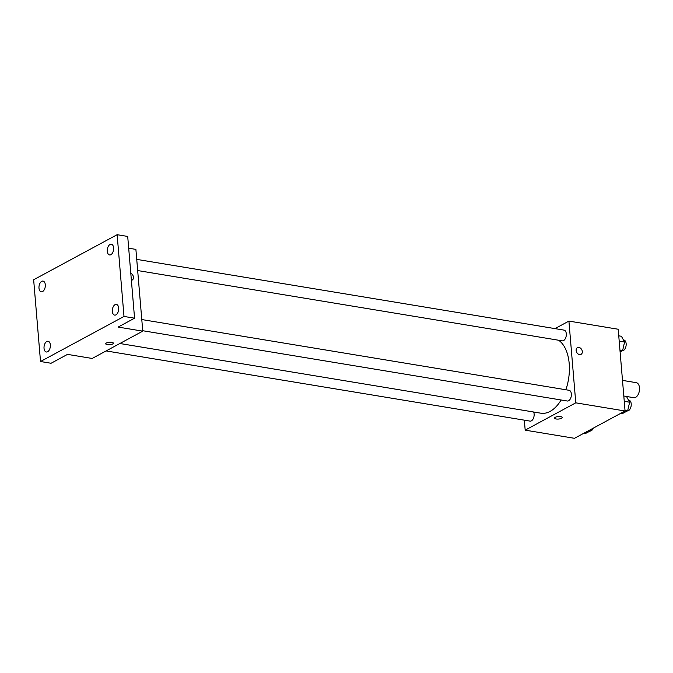 <?xml version="1.0" encoding="UTF-8"?>
<svg xmlns="http://www.w3.org/2000/svg" width="673" height="673" viewBox="0 0 673 673"><rect width="100%" height="100%" fill="white"/><g stroke="black" fill="none" stroke-linecap="round" stroke-linejoin="round"><path stroke-width="1.01" d="M626.496 396.481L633.815 397.693A7.613 4.349 -80.6 0 0 639.35 390.895A7.613 4.349 -80.6 0 0 636.305 382.676L622.491 380.388M554.964 328.617L568.912 321.088L618.201 329.24L625.066 410.993L574.464 438.308L525.184 430.148L524.343 420.162M568.912 321.088L575.777 402.833L625.066 410.993M575.777 402.833L525.184 430.148M562.182 417.479A3.802 1.262 -4.8 0 1 560.172 418.783A3.802 1.262 -4.8 0 1 556.176 418.993A3.802 1.262 -4.8 0 1 554.602 418.118A3.802 1.262 -4.8 0 1 558.287 416.537A3.802 1.262 -4.8 0 1 562.182 417.479A3.802 1.262 -4.8 0 1 560.172 418.791A3.802 1.262 -4.8 0 1 556.176 418.993A3.802 1.262 -4.8 0 1 554.602 418.118M119.861 343.508L540.823 413.197A38.092 21.772 -80.6 0 0 561.131 399.989M565.858 389.751A38.092 21.772 -80.6 0 0 558.632 340.244M137.671 270.554L562.249 340.841A5.434 3.104 -80.6 0 0 566.203 335.987A5.434 3.104 -80.6 0 0 564.033 330.115L136.737 259.383M142.726 330.721L567.305 401.015A5.434 3.104 -80.6 0 0 571.259 396.153A5.434 3.104 -80.6 0 0 569.08 390.29L141.784 319.549M106.115 350.927L530.063 421.113A5.434 3.104 -80.6 0 0 533.521 418.084A5.434 3.104 -80.6 0 0 533.622 412.002M577.417 347.663A3.802 2.852 -118.4 0 1 580.505 348.16A3.802 2.852 -118.4 0 1 582.305 351.516A3.802 2.852 -118.4 0 1 581.035 354.36A3.802 2.852 -118.4 0 1 576.719 352.366A3.802 2.852 -118.4 0 1 577.426 347.655A3.802 2.852 -118.4 0 1 580.505 348.16A3.802 2.852 -118.4 0 1 582.313 351.516A3.802 2.852 -118.4 0 1 581.035 354.36M142.76 331.15L92.167 358.457L67.519 354.377L51.072 363.26L40.515 361.51L33.65 279.758L117.136 234.692L127.702 236.442L134.566 318.194L118.12 327.07L142.76 331.15L135.896 249.397L128.686 248.202M117.136 234.692L124 316.445L134.566 318.194M124 316.445L40.515 361.51M113.342 343.171A3.802 1.262 -4.8 0 1 111.323 344.475A3.802 1.262 -4.8 0 1 107.335 344.685A3.802 1.262 -4.8 0 1 105.754 343.81A3.802 1.262 -4.8 0 1 109.447 342.237A3.802 1.262 -4.8 0 1 113.342 343.18A3.802 1.262 -4.8 0 1 111.323 344.483A3.802 1.262 -4.8 0 1 107.335 344.685A3.802 1.262 -4.8 0 1 105.754 343.81M132.194 280.052A3.802 2.852 -118.4 0 0 133.464 277.209A3.802 2.852 -118.4 0 0 130.798 273.339A3.802 2.852 -118.4 0 1 133.464 277.209A3.802 2.852 -118.4 0 1 132.194 280.052A3.802 2.852 -118.4 0 1 131.378 280.296M110.885 254.688A5.434 3.104 99.4 0 1 109.564 254.949A5.434 3.104 99.4 0 1 107.268 250.196A5.434 3.104 99.4 0 1 110.027 244.476A5.434 3.104 99.4 0 1 111.339 244.223A5.434 3.104 99.4 0 1 113.636 248.968A5.434 3.104 99.4 0 1 110.885 254.688M42.576 291.56A5.434 3.104 99.4 0 1 41.255 291.813A5.434 3.104 99.4 0 1 38.967 287.068A5.434 3.104 99.4 0 1 41.718 281.339A5.434 3.104 99.4 0 1 43.03 281.087A5.434 3.104 99.4 0 1 45.327 285.84A5.434 3.104 99.4 0 1 42.576 291.56M47.632 351.727A5.434 3.104 99.4 0 1 46.311 351.987A5.434 3.104 99.4 0 1 44.014 347.234A5.434 3.104 99.4 0 1 46.765 341.514A5.434 3.104 99.4 0 1 48.086 341.261A5.434 3.104 99.4 0 1 50.382 346.006A5.434 3.104 99.4 0 1 47.632 351.727M115.933 314.863A5.434 3.104 99.4 0 1 114.62 315.115A5.434 3.104 99.4 0 1 112.324 310.362A5.434 3.104 99.4 0 1 115.075 304.642A5.434 3.104 99.4 0 1 116.395 304.389A5.434 3.104 99.4 0 1 118.692 309.134A5.434 3.104 99.4 0 1 115.933 314.863M618.756 335.827L621.423 336.273L624.578 342.044L622.626 350.583L620.102 351.937M619.202 341.152L624.578 342.044M619.951 350.137L622.626 350.583M622.273 350.768A5.434 3.104 -80.6 0 0 626.075 345.754A5.434 3.104 -80.6 0 0 623.879 340.025L623.434 339.949M590.743 429.517L590.44 430.846L585.325 433.605L583.676 433.336M588.791 430.577L590.44 430.846M590.078 431.04A5.434 3.104 -80.6 0 0 593.308 428.129M623.804 396.002L626.479 396.439L629.634 402.21L627.673 410.749L622.567 413.508L620.918 413.23M624.25 401.327L629.634 402.21M625.007 410.303L627.673 410.749M627.32 410.942A5.434 3.104 -80.6 0 0 631.131 405.92A5.434 3.104 -80.6 0 0 628.927 400.191L628.489 400.124"/></g></svg>

